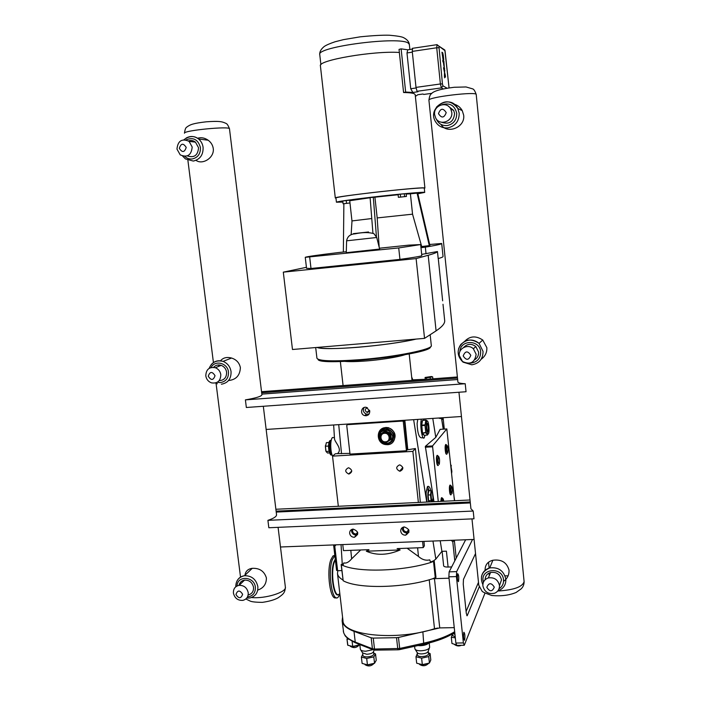 <?xml version="1.0" encoding="UTF-8"?>
<svg xmlns="http://www.w3.org/2000/svg" width="701" height="701" viewBox="0 0 701 701"><rect width="100%" height="100%" fill="white"/><g stroke="black" fill="none" stroke-linecap="round" stroke-linejoin="round"><path stroke-width="1.05" d="M334.85 555.551L332.265 559.748C327.428 572.472 332.414 603.631 338.171 597.147L339.915 594.387M334.824 555.341L332.975 555.954L330.828 559.801C326.263 571.744 330.416 601.405 336.077 597.638M470.029 499.988L275.879 509.259M400.709 531.227C400.665 528.799 401.831 527.362 404.205 526.915C409.901 529.097 410.392 531.849 405.669 535.17C402.961 535.205 401.305 533.882 400.709 531.227M402.4 527.538L402.286 529.036C402.873 531.682 404.521 532.988 407.211 532.962L408.937 532.313M349.65 533.347C349.597 530.929 350.737 529.509 353.076 529.08C358.658 531.305 359.122 534.031 354.461 537.255C351.841 537.255 350.237 535.95 349.65 533.347M351.709 529.457L351.543 531.174C352.121 533.759 353.716 535.056 356.318 535.056L357.633 534.661M470.231 501.951L276.106 511.143M280.488 546.999L474.086 539.437M357.808 533.251L355.924 534.057C352.971 533.452 352.016 531.796 353.067 529.08M422.58 541.452L423.246 547.612L397.099 548.603L400.148 549.943L366.308 551.214L368.989 549.663L343.464 550.618L342.763 544.572M338.329 506.28L332.528 456.132L412.863 451.374L418.374 502.451M349.054 473.999L348.642 473.99C344.874 471.887 344.778 469.828 348.353 467.812L348.826 467.83C352.542 469.968 352.621 472.027 349.054 473.999M400.113 471.195L399.596 471.177C395.837 469.004 395.776 466.919 399.421 464.938L400.008 464.956C403.706 467.181 403.741 469.258 400.113 471.195M261.543 391.693L457.385 376.98M364.056 407.535C362.627 410.497 363.442 412.705 366.492 414.16L369.094 414.046M369.777 411.242C369.62 414.536 367.92 415.982 364.669 415.597C359.341 414.282 361.488 405.642 366.702 407.491L369.777 411.242M261.675 392.762L457.499 378.102M461.442 416.508L266.152 429.45M444.592 77.75L444.487 76.926M444.6 77.829L444.504 76.838M444.495 72.44L443.505 67.743L444.311 70.608L444.609 68.453L444.311 70.608L443.505 67.743L445.301 75.279L445.485 77.101L444.679 74.262L444.39 76.435L444.495 72.431L445.485 77.101L444.688 74.262L444.39 76.435L444.495 72.431M444.539 72.142L444.793 70.275M444.268 67.953L443.47 63.23L444.268 67.953M444.364 67.962L443.864 61.057L442.769 60.304L443.864 61.057M442.769 60.304L442.936 61.968L442.76 60.304M442.936 61.968L443.374 62.258L442.936 61.968M443.812 62.555L444.197 66.385L443.812 62.555M444.197 66.385L443.698 63.37M443.006 59.436L441.954 52.224L443.006 59.436M443.163 59.436L442.778 54.257M442.979 54.406L443.514 59.62L442.979 54.406M443.742 59.778L443.312 55.554L443.742 59.778M443.312 55.554L442.725 52.768M442.497 53.478L442.594 54.564L442.497 53.478M442.936 57.929L442.173 52.382M454.248 627.632L439.737 627.912L434.462 578.649L432.499 578.798L435.969 577.361L434.226 561.089L430.747 562.482C402.593 571.315 358.868 572.647 342.92 565.497L341.142 564.594L342.377 563.928L343.183 564.743M454.677 631.706C447.089 636.403 436.889 640.197 424.079 643.08L399.693 648.46L398.475 637.454L439.737 627.912M458.48 581.593L458.436 581.672C457.359 580.533 457.105 577.896 457.665 573.768L457.709 573.698C458.778 574.82 459.041 577.449 458.48 581.593M489.026 573.094L489.316 575.591M464.623 640.136L464.535 640.302C463.51 639.216 463.273 636.587 463.808 632.398L463.887 632.249C464.903 633.31 465.149 635.938 464.623 640.136M437.792 628.052L434.506 628.727C397.09 641.108 342.587 635.562 342.982 620.692L342.955 620.411M434.462 578.649L449.026 578.202M485.031 592.976L464.281 645.27L463.387 642.922L455.878 643.045L456.789 645.384L463.939 645.27M455.878 643.045L448.877 576.818L456.421 576.581L456.649 571.622L472.544 539.498M456.649 571.622L449.131 571.867L448.877 576.818M449.131 571.867L465.639 539.77M478.494 582.294L466.095 611.482M479.177 587.035L467.173 615.758L466.296 613.401L463.256 584.24L463.457 579.394L475.532 553.536M488.527 562.228L489.123 568.099M463.387 642.922L456.421 576.581M341.834 570.579L337.794 570.71L337.488 573.558C337.821 575.933 339.635 578.071 342.92 579.972M342.561 617.064L342.132 620.823C342.745 625.003 346.706 628.517 353.996 631.347L371.171 637.814L372.424 648.749L355.241 642.072L356.52 643.29L372.783 649.625M373.256 638.094L396.529 637.682L397.756 648.688L398.273 649.792L399.412 649.661L399.693 648.46L374.509 649.047L373.256 638.094L371.171 637.814M398.475 637.454L396.529 637.682M359.841 644.789L352.717 646.453L352.112 641.284L352.708 646.453L347.854 645.262L346.995 639.084L348.861 639.198M347.451 638.033L346.986 639.084L347.696 645.165M362.119 663.418L361.383 657.056L366.693 658.449L367.429 664.846L362.119 663.418L361.383 657.047L362.803 654.436M367.438 664.846L366.702 658.449L373.808 656.881L374.536 663.269L367.429 664.846M374.536 663.26L373.808 656.881L375.526 653.937L376.253 660.281L374.536 663.26M375.526 653.937L373.738 653.13M456.202 644.85L451.961 643.474L451.295 637.244L455.335 637.866M452.495 634.493L451.295 637.244L451.961 643.474M362.916 655.4L362.916 655.426C363.197 656.39 364.581 656.881 367.07 656.907C371.171 656.609 373.431 655.645 373.843 654.033L373.554 651.509M452.452 633.923L452.627 635.518L455.229 636.937M350.316 646.348L353.129 646.673L359.385 645.043M365.046 664.732L367.859 665.056L374.115 663.488M360.761 649.985L362.645 652.92L366.763 654.27C370.698 653.989 372.958 653.078 373.545 651.527L374.062 650.072M360.358 649.222L360.393 649.424C360.919 650.589 362.75 651.176 365.887 651.203L372.853 649.696M454.511 644.587L456.228 644.938M452.872 633.669L454.958 634.352M416.683 663.19L415.973 656.741L421.616 658.16L422.317 664.644L416.683 663.19L415.973 656.741L417.305 653.893M422.326 664.644L421.625 658.16L428.714 656.574L429.415 663.041L422.326 664.644M429.424 663.041L428.723 656.574L430.107 653.586L430.8 660.018L429.424 663.041M430.107 653.586L428.407 652.85M417.419 654.962L417.428 654.988C417.735 656.022 419.224 656.565 421.906 656.6C425.936 656.32 428.136 655.382 428.513 653.796L428.232 651.247M419.592 664.487L422.685 664.855L428.618 663.444M415.281 649.476L417.156 652.456C417.594 653.411 419.075 653.893 421.608 653.919C425.463 653.665 427.671 652.78 428.223 651.264L429.398 648.013M414.598 646.304L414.904 648.881C415.474 650.134 417.454 650.782 420.828 650.808C425.98 650.475 428.924 649.301 429.66 647.286L429.205 642.975M451.663 566.934L448.097 567.048C445.424 567.074 443.943 566.68 443.654 565.865L442.112 551.328M430.572 562.053L433.647 560.756L434.226 561.089M341.142 564.594L343.175 580.735C357.887 589.033 403.39 588.244 432.499 578.798M407.106 548.226L418.471 556.463C422.125 559.67 425.866 560.8 429.713 559.871L430.747 562.482M350.815 550.346L351.639 558.855C348.774 562.237 346.171 563.569 343.832 562.868L342.92 565.497M433.647 560.756L435.829 559.1L441.893 551.337L446.414 551.17L448.097 567.048M342.202 563.253L342.377 563.928M336.629 570.299L337.794 570.71M404.346 420.293L407.272 449.832L415.421 448.526L420.32 502.363M423.965 541.4L424.377 545.799L423.246 547.612M370.934 422.501L371.635 422.458M334.5 438.765L334.517 438.957C334.973 442.489 342.859 449.157 337.479 453.652L349.93 453.372M370.259 422.554L370.934 422.51M351.639 558.855L360.691 549.97M332.528 456.132L335.332 453.775L337.479 453.652M412.863 451.374L415.421 448.526M400.148 549.943C387.872 555.262 376.586 555.683 366.308 551.214M406.431 450.743L350.009 454.09L346.741 425.454L347.381 424.675L402.725 421.056L403.285 421.722L406.431 450.743L407.272 449.832M409.016 530.745L406.755 531.954C403.758 531.367 402.786 529.702 403.837 526.959M433.972 501.706L425.341 446.362L435.785 437.38L440.149 429.354M432.771 418.409L435.785 437.38M441.893 551.337L440.21 540.76M438.274 501.504L432.535 445.932L425.341 446.362L432.543 445.924L446.835 428.924L454.458 500.733M427.005 502.039L425.998 492.715L427.452 486.617C428.67 485.688 429.827 487.055 430.931 490.726M423.185 437.748L421.976 437.818C419.145 438.178 417.524 433.446 417.104 423.632L417.752 419.4M444.285 429.091L443.172 418.436L441.735 417.884M332.537 437.485L332.344 437.669C330.11 439.623 330.259 451.926 332.581 456.088M366.308 415.737L365.913 414.624M366.001 415.763L365.615 414.852M440.394 418.55L438.528 418.024M421.371 419.163C419.689 424.797 422.282 441.288 424.271 437.678L425.008 435.225M423.991 420.197L423.579 419.014M423.684 434.743C422.081 436.066 420.705 422.975 422.247 421.091L422.44 420.889M445.556 444.969C444.539 445.994 445.494 455.273 446.467 453.862M436.916 455.878C435.829 456.982 436.793 466.542 437.853 465.175M449.805 485.591C448.833 486.783 449.735 495.852 450.682 494.45M441.385 498.227L440.92 501.373C441.078 498.323 441.455 497.149 442.042 497.841L442.497 498.262M428.732 489.605L427.487 486.582M426.164 497.228C425.971 493.539 426.19 491.094 426.839 489.868L427.566 489.833M329.549 452.916L327.569 453.039L326.044 451.54L325.387 446.712L326.368 442.655L328.971 442.489M325.728 450.401L325.448 445.477M326.009 451.462L329.058 451.278M325.404 446.248L328.541 446.055M380.862 429.547L385.804 427.444L388.468 427.689C395.495 431.159 396.924 436.031 392.735 442.305M385.594 427.628L388.258 427.882C397.493 429.783 396.775 444.583 387.478 444.688L385.348 444.548C375.797 443.155 375.999 427.812 385.594 427.628M381.134 430.852L385.716 428.74L388.003 428.951C394.216 432.026 395.425 436.311 391.64 441.788M385.734 442.857L390.045 439.877L389.458 434.489L384.542 432.088L380.231 435.076L380.836 440.456L385.734 442.857M384.577 433.323C389.94 432.78 390.921 441.674 385.515 441.796C380.152 442.34 379.171 433.463 384.577 433.323M384.542 432.088L385.296 431.404L390.194 433.796L390.781 439.168L390.045 439.877M389.458 434.489L390.711 433.42L385.34 430.8L380.231 435.076M386.584 442.278L391.351 439.299L390.781 439.168M385.34 430.8L380.634 434.059L381.002 434.383M427.803 431.921L427.882 431.825C428.565 428.644 428.337 425.744 427.207 423.124M427.189 423.141L427.128 423.22C426.12 424.499 427.119 433.227 428.118 431.877L428.171 431.807C428.846 427.636 428.521 424.745 427.189 423.141M428.337 433.954L428.644 433.323C429.704 430.423 428.469 420.241 427.146 420.942L426.97 421.056C425.349 422.388 426.804 436.031 428.337 433.954M427.408 420.994L425.805 420.171L425.016 425.402L425.761 432.438L427.487 434.962M425.761 432.438L422.572 433.052L424.114 435.277L427.391 435.076M425.016 424.902L421.722 425.113L422.466 432.648M425.91 420.074L422.528 420.39L421.722 425.113M422.528 420.39L425.805 420.171M421.722 425.621L425.016 425.402M422.572 433.052L425.866 432.841M422.931 433.568L423.755 434.76M421.897 427.26L422.291 431.019M422.344 421.485L421.906 424.009M451.584 473.175L451.865 471.326L450.752 465.192M451.61 473.412L451.768 472.421M451.33 465.981L450.682 464.57M432.543 500.829C431.509 502.582 430.519 493.276 431.606 491.997L432.464 492.856L433.016 498.025L432.543 500.829M432.552 493.18L431.124 490.718L430.493 494.888L431.106 500.619L432.202 501.793M432.447 501.785L432.911 499.498M428.679 501.96C427.61 496.851 427.575 492.794 428.574 489.78L429.818 490.788M429.652 501.916L428.688 500.733L428.074 495.011L428.705 490.84L431.124 490.718M428.074 495.011L430.493 494.888M428.688 500.733L431.106 500.619M337.619 570.719L334.771 546.281L333.72 545.369M454.625 540.199L453.915 540.226M451.172 540.34L452.776 541.715L454.388 540.629L456.22 558.084M369.672 410.646L367.701 412.407L366.912 412.319C364.59 410.558 364.686 409.06 367.193 407.824L367.49 407.824M411.68 377.077L412.933 380.03M316.992 347.433C322.67 349.028 336.559 348.958 358.658 347.223C381.414 345.216 400.604 342.5 416.219 339.074M416.166 339.082C388.249 345.786 324.361 351.061 317.045 347.433M411.978 379.881L425.262 379.285M412.6 380.345L412.022 379.854M413.327 380.038L412.854 380.328M426.339 377.857L432.675 376.901L431.387 376.516L425.078 377.471L426.339 377.857L426.497 379.302M430.309 379.013L430.151 377.567M432.876 378.82L432.675 376.901M425.279 379.39L425.078 377.471M306.425 267.318L283.309 272.146L292.475 349.501L424.543 338.373L436.083 330.863C442.147 326.841 445.012 323.398 444.688 320.541L443.006 304.269M424.543 338.373L416.114 258.581L428.188 255.278C433.998 253.666 437.091 252.421 437.459 251.536L421.687 254.402M283.309 272.146L416.114 258.581M420.653 244.57L421.809 255.567C421.66 256.145 414.37 257.425 399.947 259.388L310.999 268.492L306.539 268.317L305.259 257.32L398.72 247.935L420.653 244.561L408.464 245.166L379.434 248.224M437.459 251.536L438.186 258.555C441.551 257.653 443.163 256.952 443.041 256.452L441.709 243.519M426.033 253.823L425.341 247.138C436.521 245.28 441.98 244.062 441.7 243.484L429.669 244.491M425.341 247.138L420.986 247.69M342.894 202.063L336.419 202.195L335.937 197.901C337.19 197.13 348.406 195.465 369.593 192.915C396.722 189.691 425.341 187.211 424.271 188.113L424.718 192.407L417.857 193.774M336.419 202.195C337.68 201.502 348.896 199.899 370.084 197.375C397.204 194.177 425.796 191.61 424.718 192.416M372.923 233.135L370.102 197.559L374.921 197.183L377.182 217.923L412.547 214.173L410.4 193.826L417.691 193.055L429.915 245.543L420.872 246.638M374.921 197.183L398.115 194.738M406.177 194.054L410.4 193.826M398.396 197.331L398.098 194.519L400.28 194.186L406.133 193.634L406.431 196.446L398.396 197.331L406.431 196.446M343.096 203.807L342.771 200.942L349.668 200.188L349.974 202.966L343.096 203.807L349.974 202.966L351.963 220.929L371.767 218.537M349.72 200.723L370.119 197.752M377.182 217.923L379.18 247.199M421.687 246.48L412.547 214.173M343.876 203.737L343.35 252.027M373.3 197.183L376.428 236.64M429.327 245.683L417.06 193.047M346.224 200.512L346.531 203.29M342.771 200.942L343.087 203.719M404.311 193.748L404.608 196.56M400.28 194.186L400.578 197.007M346.303 251.72L338.574 252.535C317.483 255.085 306.381 256.68 305.259 257.32M346.276 252.737L346.601 240.82L376.726 237.49L379.644 249.048L346.276 252.702M310.999 268.492L309.702 257.285M399.947 259.388L398.72 247.935M424.289 188.324L424.911 188.043L415.194 94.635L414.291 93.75C412.644 93.023 409.077 92.611 403.574 92.514L399.36 52.47C373.572 50.638 317.448 60.347 320.41 65.85L320.418 65.929M424.911 188.043L424.096 187.877C416.972 187.149 332.213 196.797 335.297 197.971L335.963 198.129M416 87.397L412.258 51.401L436.723 47.773L440.394 83.971L416 87.397L417.06 91.296L418.015 91.743L412.854 92.462L405.66 92.05L403.574 92.514M415.378 96.379L417.822 94.723L422.878 94.022L423.912 94.425M405.66 92.05L401.13 48.86L407.789 49.806L412.188 49.149M412.854 92.462L410.725 88.738L406.983 52.952L407.789 49.806M399.36 52.47L399.035 49.394L401.13 48.86M412.591 48.255L412.258 51.401M497.763 591.022C513.842 590.032 522.613 586.886 524.103 581.585L476.224 94.556C477.328 91.165 427.312 97.167 428.924 100.225L457.902 382.01C458.112 382.93 460.557 383.508 465.219 383.727L466.042 391.736L246.34 407.491L245.403 399.877C255.996 398.063 261.508 396.363 261.92 394.786L229.49 128.861C230.725 125.865 183.145 130.447 184.468 133.216C184.941 129.606 185.712 127.564 186.79 127.1C190.173 124.55 193.204 123.332 206.173 121.816C219.098 120.887 221.989 121.492 225.924 123.376C227.054 123.648 228.246 125.47 229.49 128.861M470.932 508.768L473.201 511.047L473.999 518.801L268.825 527.748L267.913 520.344C273.767 518.407 276.641 516.523 276.545 514.709L263.322 406.273M464.693 341.326C469.889 335.945 475.918 335.516 482.752 340.038L486.853 347.67C487.055 352.533 485.162 356.397 481.166 359.245M454.134 104.186C457.718 105.22 460.434 107.367 462.266 110.635L463.685 115.236C465.368 127.757 446.493 134.566 440.999 124.41M485.092 570.369C484.996 564.98 487.598 561.606 492.882 560.248C501.469 559.135 506.849 562.421 509.022 570.115C509.224 574.794 507.401 578.544 503.563 581.357M485.118 579.753C485.25 576.099 487.064 573.681 490.569 572.489C496.422 571.718 500.058 574.189 501.478 579.902L499.471 585.782M486.809 587.342C489.78 591.942 492.268 591.872 494.293 587.131C491.322 582.522 488.825 582.592 486.809 587.342M499.445 585.449C497.999 579.657 494.31 577.151 488.378 577.913C484.575 579.254 482.744 581.918 482.893 585.922C484.522 592.03 488.431 594.466 494.626 593.221C497.999 591.74 499.611 589.147 499.445 585.449M448.307 106.175L453.661 110.399L454.607 113.588C453.582 121.843 449.262 124.734 441.665 122.263M438.475 113.65C441.577 118.425 444.154 118.083 446.222 112.616C443.12 107.831 440.535 108.182 438.475 113.65M451.768 112.326L450.796 109.093C446.879 100.655 433.218 105.378 434.62 114.622L435.742 118.136C439.834 126.206 453.109 121.448 451.768 112.326M218.546 366.43L218.738 364.941M220.491 360.84C223.067 357.72 226.756 356.783 231.558 358.036C236.43 359.613 239.374 362.811 240.382 367.639C239.987 375.482 236.044 379.776 228.544 380.52M193.047 141.847L193.625 141.05M197.524 138.263C201.091 137.142 204.639 137.808 208.179 140.235C211.01 142.321 212.71 145.063 213.262 148.472C214.585 157.821 202.379 165.217 196.017 160.336M244.894 575.67C245.35 571.429 247.804 568.975 252.246 568.318C259.572 568.003 264.286 571.192 266.389 577.896C266.433 584.038 263.55 588.104 257.74 590.093M239.006 585.353C239.742 582.391 241.591 580.638 244.553 580.095C249.363 580.025 252.36 582.435 253.534 587.333C253.727 591.425 251.939 593.966 248.163 594.956M235.957 594.474C238.743 598.829 240.969 598.759 242.634 594.29C239.847 589.935 237.621 589.997 235.957 594.474M248.215 592.678C247.024 587.718 243.992 585.274 239.12 585.335C235.133 586.238 233.231 588.831 233.424 593.099C234.677 598.163 237.788 600.599 242.756 600.389C246.594 599.399 248.408 596.831 248.215 592.678M188.499 140.927C190.987 140.104 193.318 140.507 195.474 142.145L198.541 147.745C197.892 155.403 194.159 158.128 187.342 155.894M179.325 148.332C182.225 152.836 184.521 152.529 186.212 147.412C183.303 142.908 181.007 143.214 179.325 148.332M192.197 147.044L189.095 141.365C181.901 138.211 177.861 140.778 176.959 149.076L180.227 154.877C187.342 157.848 191.338 155.236 192.197 147.044M267.913 520.344L473.201 511.047M470.327 502.932L276.229 512.08M457.639 379.53L261.841 394.12M245.403 399.877L465.219 383.727M463.615 347.477C467.339 343.656 471.405 343.341 475.821 346.548L478.573 351.998C478.774 355.302 477.521 357.887 474.814 359.736M463.195 355.915C466.226 360.603 468.767 360.402 470.809 355.311C467.769 350.623 465.236 350.824 463.195 355.915M476.145 354.294L473.359 348.765C468.031 343.464 458.2 348.301 459.304 355.635L462.511 361.506C470.292 365.046 474.831 362.636 476.145 354.294M213.56 367.324C215.663 365.107 218.213 364.459 221.209 365.361C224.25 366.588 226.055 368.875 226.616 372.213C226.66 377.515 224.18 380.319 219.168 380.643M208.258 376.218C211.097 380.643 213.349 380.468 215.032 375.683C212.184 371.25 209.923 371.434 208.258 376.218M220.806 374.667C220.237 371.276 218.405 368.963 215.33 367.718C209.213 366.728 206.041 369.445 205.805 375.859C206.409 379.346 208.311 381.677 211.518 382.869C217.503 383.692 220.596 380.958 220.806 374.667M335.271 559.161L333.86 562.036C329.698 573.094 334.053 599.977 339.004 594.194M339.302 593.957C334.43 599.443 330.215 573.076 334.281 562.246L335.35 559.871M447.115 88.195L442.936 85.864L442.445 83.901L438.914 46.17L445.039 50.709L449.052 87.897M429.231 579.762L434.506 628.727M467.234 615.627L466.778 615.636M399.631 649.617L423.763 644.28L422.896 632.136M359.902 644.605L363.766 646.112M421.117 644.867L426.366 643.684M417.91 645.577L420.276 645.709C424.307 645.516 427.119 644.648 428.723 643.097M374.833 650.142L372.424 648.749L374.509 649.047L375.061 650.142L398.063 649.801M353.996 631.347L355.241 642.072C347.941 639.146 343.981 635.535 343.35 631.242L343.315 630.953M433.533 561.606L435.277 577.896M341.326 564.787L343.175 580.735M334.771 546.281L335.989 544.835M413.643 419.671L426.751 502.056M432.955 541.049L435.829 559.1M404.845 420.258L407.798 449.797M417.612 547.823L418.471 556.463M338.723 424.64L341.527 453.749M441.507 418.243L443.234 429.152M445.722 444.863L446.87 452.11M454.248 498.691L454.572 500.724M441.849 419.917L443.172 418.436M446.966 454.003C445.959 455.597 444.933 445.827 446.002 444.749L446.555 445.012M447.886 452.697L447.702 453.144C446.59 451.698 446.318 449.157 446.905 445.512L447.44 445.924M447.764 452.951C446.703 451.575 446.449 449.157 447.001 445.696C448.053 447.08 448.307 449.499 447.764 452.951M438.397 465.306C437.301 467.024 436.224 456.833 437.38 455.641L438.002 455.948M439.361 463.904L439.159 464.404C437.959 462.949 437.678 460.303 438.318 456.447L438.931 456.912M439.22 464.202C438.081 462.818 437.81 460.303 438.423 456.64C439.562 458.033 439.825 460.548 439.22 464.202M451.207 494.564C450.226 496.361 449.218 486.669 450.252 485.372L450.822 485.6M452.101 493.311L451.943 493.714C450.848 492.461 450.585 489.938 451.146 486.143L451.698 486.52M451.996 493.522C450.962 492.33 450.717 489.938 451.251 486.328C452.276 487.528 452.531 489.92 451.996 493.522M441.358 501.355L441.849 498.008L443.409 499.235M442.392 501.303L442.944 498.674L443.891 501.233L442.892 499.007L442.515 501.303M365.501 414.939L365.843 415.763M329.882 441.078C327.788 441.832 328.462 453.731 330.627 454.23M331.888 454.896C329.488 456.561 327.893 442.594 330.25 440.508L331.074 440.272M330.907 440.763C329.47 445.354 329.724 449.893 331.661 454.379M331.319 439.895C329.812 445.109 330.11 450.217 332.195 455.221M440.009 417.927L441.244 418.497L441.761 417.814L440.614 417.884M441.35 418.313L441.534 417.84M380.634 434.059L380.696 434.655M391.351 439.299L390.711 433.42M393.515 436.057C392.937 432.596 390.974 430.344 387.627 429.301L385.34 429.091C376.998 429.249 376.796 442.568 385.086 443.812L386.978 443.943C391.386 443.225 393.568 440.596 393.515 436.057M386.724 443.365C380.117 441.998 378.146 438.291 380.792 432.245C386.198 428.53 390.142 429.871 392.613 436.259C392.656 440.351 390.694 442.717 386.724 443.365M442.454 417.831L441.656 418.716M403.285 421.722L404.459 420.618M403.163 420.372L402.462 421.029M347.381 424.675L348.239 424.009M440.114 429.354L446.835 428.924M425.279 447.229L432.482 446.8M452.776 541.715L454.783 560.87M341.15 360.743C344.787 361.856 353.173 361.926 366.316 360.945C384.612 359.525 404.801 355.81 408.236 353.322M430.169 334.719L431.308 345.532C433.376 349.238 395.828 356.905 360.051 359.666C333.212 361.585 318.841 361.12 316.94 358.255L316.931 358.167M318 359.254C317.991 367.052 432.219 354.417 430.493 346.811M436.083 330.863L428.188 255.278M368.551 231.978L353.392 233.635L368.551 231.978M417.06 91.296L441.385 87.897L443.225 88.904M431.877 93.321L423.781 94.442M406.983 52.952L412.337 52.154M416.07 87.984L410.725 88.738M437.047 44.662L436.723 47.773L438.782 47.747M445.039 50.709L443.724 49.219M436.986 44.619L438.914 46.17M442.936 85.864L441.385 87.897L440.394 83.971L442.445 83.901M319.77 54.669L319.761 54.599C315.932 46.774 400.56 35.839 408.411 43.243L409.349 44.505L409.866 49.491M505.018 575.828L508.094 575.845M524.103 581.646C524.111 584.59 523.104 587.009 521.106 588.901L516.111 592.468C509.241 595.324 501.154 596.341 491.848 595.508C485.679 593.379 482.411 591.924 482.051 591.145L478.792 585.212M483.453 582.163C479.177 568.669 502.503 565.882 503.528 579.841C503.765 583.705 502.275 586.667 499.068 588.726M497.885 590.864L498.937 590.487C503.774 588.244 506.069 584.45 505.824 579.096C503.765 570.658 498.402 566.934 489.736 567.924C485.188 569.273 482.437 572.209 481.473 576.739M442.165 104.659C449.884 102.539 454.739 105.413 456.728 113.308C456.745 119.994 453.582 124.086 447.238 125.575C442.094 125.917 438.44 123.718 436.276 118.96M462.266 110.635L457.823 108.506C450.322 93.084 426.471 107.735 435.601 121.825C438.475 126.303 442.55 128.318 447.825 127.871C455.422 126.092 459.208 121.194 459.199 113.185L457.823 108.506C451.278 100.05 444.119 99.638 436.346 107.262M278.087 527.345L285.368 587.087C287.007 592.143 265.153 598.996 251.493 597.524M237.052 585.957C237.297 575.127 254.463 576.31 255.366 587.272C255.523 592.941 252.903 596.157 247.506 596.928M246.717 598.128L249.863 597.962C255.479 596.463 258.134 592.66 257.845 586.562C256.11 579.28 251.668 575.661 244.5 575.714C241.091 576.222 238.594 577.983 236.991 580.98M186.063 139.885C193.266 136.923 198.05 139.455 200.425 147.49C200.626 153.773 197.91 157.594 192.284 158.961C189.463 159.267 186.965 158.417 184.792 156.411M182.646 156.113L185.441 158.925L193.327 161.064C200.074 159.434 203.325 154.86 203.088 147.324C202.607 143.898 201.099 141.12 198.567 138.982C194.519 136.003 190.348 135.705 186.063 138.097M459.874 351.63C460.242 339.424 479.957 339.538 480.658 351.823C480.649 358.185 477.539 361.918 471.3 363.039L470.31 363.065M482.752 340.038L479.063 343.359C472.938 338.583 466.848 338.96 460.794 344.489C456.649 350.789 457.402 356.678 463.063 362.154L471.826 364.8C479.291 363.469 483.024 359 483.033 351.376L479.063 343.359C470.169 337.637 463.352 339.372 458.612 348.572M211.054 367.526C214.892 359.648 227.755 362.96 228.482 372.065C228.657 378.049 225.967 381.563 220.429 382.588L217.266 382.273M221.393 384.218C228.035 382.991 231.26 378.794 231.05 371.609C230.217 366.649 227.545 363.241 223.041 361.383C218.3 359.937 214.331 361.041 211.15 364.704M332.975 555.954L334.395 555.902M407.211 532.962L405.669 535.17M356.318 535.056L354.461 537.255M364.669 415.597L366.492 414.16M342.982 620.692L337.488 573.558M362.855 654.839L362.294 655.085M373.773 653.446L374.965 653.647M452.566 634.966L451.97 635.22M350.544 646.41C353.576 648.267 356.362 647.908 358.894 645.341M365.186 664.776C368.279 666.607 371.127 666.257 373.729 663.707M362.916 655.426L362.627 652.894M360.358 649.257L359.823 644.578M454.704 644.648C456.798 646.12 458.997 646.348 461.311 645.314M417.358 654.375L416.78 654.611M428.442 653.183L429.792 653.437M419.715 664.513C422.808 666.397 425.673 666.099 428.311 663.619M417.428 654.988L417.148 652.429M424 644.228C437.038 641.257 447.299 637.349 454.765 632.495M355.582 642.922C348.721 639.391 345.094 636.657 344.682 634.729M343.613 632.433L342.132 620.823M341.045 544.633L342.211 563.429M333.65 424.981L334.517 438.957M441.569 418.164L443.312 429.152M454.029 496.632L454.677 500.716M332.344 437.669L334.43 437.529M446.712 454.108C446.791 454.213 445.608 455.519 445.109 447.939C445.266 445.039 445.608 443.935 446.134 444.644L447.01 445.424C448.053 446.914 448.325 449.394 447.834 452.846M438.099 465.42C438.23 465.779 436.776 466.367 436.425 458.84C436.609 455.939 436.986 454.835 437.529 455.527L438.449 456.351C439.527 457.604 439.816 460.18 439.317 464.071M450.927 494.704C450.953 495.221 449.613 495.239 449.385 488.203C449.569 485.574 449.911 484.584 450.419 485.232L451.286 486.021C452.303 487.528 452.557 490.008 452.057 493.46M385.357 430.984L384.437 431.422M384.166 431.606L382.991 432.999M331.17 454.826C330.714 455.852 328.55 451.9 328.532 446.151C328.743 442.559 329.312 440.684 330.25 440.508L331.003 440.465M332.423 455.764C331.205 454.388 330.504 450.673 330.329 444.609L331.424 439.509M385.313 431.378L381.011 434.357M385.086 443.812C375.534 442.901 378.19 426.339 387.627 429.301L388.003 428.951M427.146 420.942L426.436 420.32M451.286 465.832L451.137 465.262M432.464 492.856L432.28 492.084M428.574 489.78L426.839 489.868M442.62 417.84L441.683 418.874M402.725 421.056L403.478 420.346M334.105 544.905L333.676 545.431M333.667 545.492L336.585 570.439M356.126 534.039L357.633 532.261M348.642 473.99L351.771 471.037M399.596 471.177L402.821 467.532M407.001 531.936L408.665 529.562M412.03 380.389L409.112 353.155M343.087 385.568L340.265 360.77M316.94 358.255L315.695 347.547M369.55 410.251L366.912 412.319M351.998 220.911L351.131 234.8M376.726 237.49L373.94 233.678C368.84 232.162 362.513 232.215 354.943 233.862C350.255 234.116 347.477 236.43 346.601 240.82M442.646 300.825L438.274 258.538M320.41 65.85L335.297 197.971M412.354 48.343L436.776 44.706L444.837 50.051L449.078 87.897M409.349 44.505C409.042 41.701 407.053 39.387 403.39 37.556C401.655 36.689 397.029 35.909 389.511 35.234C382.527 35.024 372.748 35.558 360.174 36.838L343.472 39.642L335.034 41.78C329.864 43.532 326.263 45.101 324.239 46.485C320.979 49.131 319.481 51.83 319.761 54.599L320.909 64.72M478.792 585.274L471.975 518.889M470.932 508.821L458.953 392.245M428.924 100.225C429.406 96.572 430.195 94.451 431.299 93.864C433.367 91.069 441.008 88.878 454.222 87.274L466.042 86.959L472.667 88.878C473.867 89.202 475.05 91.095 476.224 94.556M492.882 560.248L489.736 567.924C481.902 571.35 479.607 576.932 482.858 584.669M490.569 572.489L488.378 577.913M453.661 110.399L450.796 109.093M285.386 587.219C284.939 592.722 283.607 593.984 278.025 597.865C274.398 599.872 269.193 601.37 262.411 602.361C255.514 602.29 251.335 601.808 249.854 600.915L245.849 598.987M240.522 577.107L216.048 383.298M213.428 362.557L187.894 160.327M252.246 568.318L244.5 575.714C238.726 577.063 235.816 580.752 235.781 586.781M244.553 580.095L239.12 585.335M208.179 140.235L198.567 138.982C194.265 135.521 189.393 135.766 183.951 139.718M195.474 142.145L189.095 141.365M475.821 346.548L473.359 348.765M231.558 358.036L223.041 361.383C216.416 359.85 211.79 362.172 209.178 368.34M215.426 383.018L217.38 383.771M221.209 365.361L215.33 367.718"/></g></svg>
